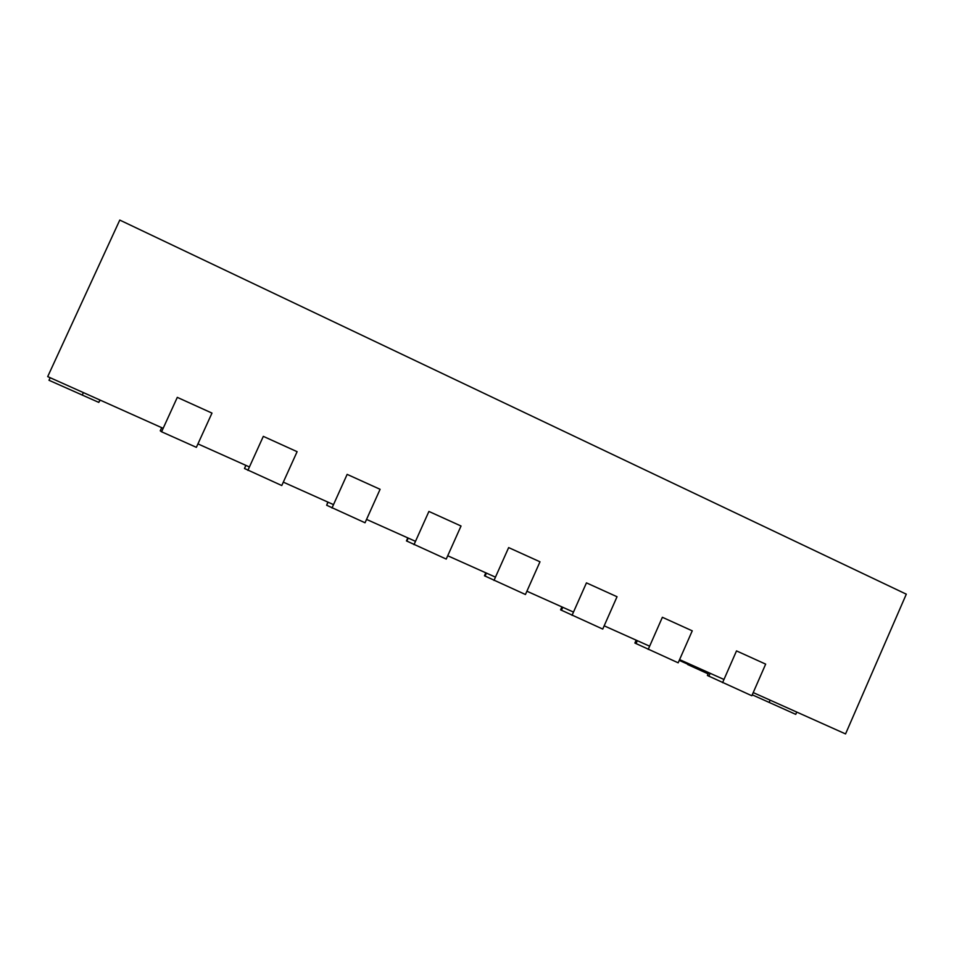 <?xml version="1.0" encoding="UTF-8"?>
<svg xmlns="http://www.w3.org/2000/svg" width="954" height="954" viewBox="0 0 954 954"><rect width="100%" height="100%" fill="white"/><g stroke="black" fill="none" stroke-linecap="round" stroke-linejoin="round"><path stroke-width="1.43" d="M161.584 431.78L177.301 397.365L211.979 413.094L196.369 447.343L161.584 431.78L160.248 430.814L161.679 427.666L160.26 430.826M247.873 470.37L263.316 436.36L297.111 451.683L281.776 485.538L244.498 468.509L245.822 465.349M331.992 507.993L347.149 474.376L380.097 489.307L365.036 522.768L326.662 505.25L327.842 502.078M414 544.662L428.906 511.439L461.032 526.012L446.233 559.08L406.452 540.906L407.811 537.889M493.993 580.437L508.649 547.596L539.988 561.799L525.439 594.509L484.465 575.787L485.801 572.817M572.042 615.342L586.448 582.87L617.035 596.739L602.737 629.068L560.582 609.833L561.894 606.887M648.219 649.412L662.374 617.286L692.246 630.832L678.175 662.815L634.875 643.044L636.151 640.146M722.572 682.67L736.512 650.902L765.668 664.127L751.835 695.752L707.403 675.48L708.667 672.618M99.8 400.871L100.253 400.155M99.454 401.312L100.146 400.108M99.073 401.801L100.027 400.048M50.168 377.724L48.988 380.276L98.799 402.397L99.896 399.988M687.786 664.211L679.248 660.383M708.118 673.858L687.643 664.533L688.132 663.424M796.757 712.066L795.755 714.367L752.241 694.81M163.17 428.322L47.7 376.615L119.775 220.076L906.3 594.175L845.554 733.924L753.219 692.58M197.943 443.896L249.423 466.959M283.314 482.14L333.506 504.618M366.551 519.405L415.503 541.335M447.724 555.765L495.472 577.146M526.906 591.218L573.485 612.086M604.168 625.824L649.638 646.192M679.582 659.596L723.979 679.475M245.917 465.385L244.498 468.509M328.057 502.174L326.662 505.25M408.205 538.068L406.833 541.109M486.421 573.092L485.073 576.109M562.765 607.281L561.441 610.262M637.332 640.671L636.032 643.628M710.158 673.297L708.882 676.207M83.38 392.595L82.211 395.135M679.522 660.502L679.868 659.727M706.568 673.166L707.117 671.926M769.127 702.454L770.128 700.153"/></g></svg>
